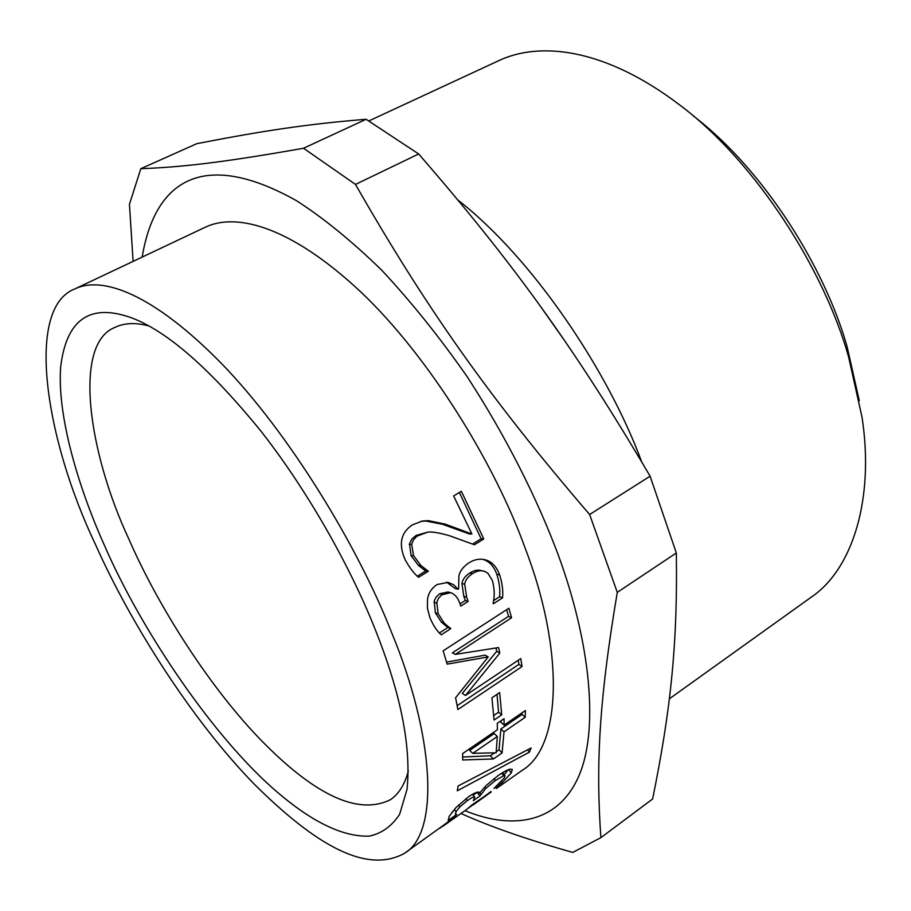 <?xml version="1.0" encoding="UTF-8"?>
<svg xmlns="http://www.w3.org/2000/svg" width="911" height="911" viewBox="0 0 911 911"><rect width="100%" height="100%" fill="white"/><g stroke="black" fill="none" stroke-linecap="round" stroke-linejoin="round"><path stroke-width="1.37" d="M450.228 592.571L447.916 592.002L439.706 593.756L436.153 596.99L434.24 600.953L435.344 612.796L441.357 622.099L447.836 627.554L439.318 633.02M482.352 559.286L483.866 559.718C489.628 561.654 493.944 566.505 496.802 574.272C499.376 582.368 500.31 589.861 499.592 596.762L502.553 597.855L493.352 603.777L493.124 603.059C494.798 596.124 494.548 588.586 492.35 580.432L488.023 573.418L485.233 571.596L481.202 570.582C477.956 569.523 474.164 570.332 469.803 573.008C465.145 576.048 462.526 579.567 461.945 583.564L463.801 596.306L465.316 600.508L459.998 603.902M499.592 596.762L493.591 600.622M446.492 582.14L455.215 588.552L457.982 589.235L458.632 588.825L458.905 575.798C460.009 570.901 463.392 566.551 469.04 562.747C474.153 559.639 479.163 558.568 484.071 559.525L486.622 560.208C492.43 562.212 496.78 567.154 499.683 575.035C502.291 583.256 503.248 590.863 502.553 597.855M465.316 600.508L468.174 601.419L460.795 606.111L459.588 602.763C457.55 597.263 454.555 593.904 450.603 592.662L441.721 594.872L438.464 598.288L436.802 602.353L438.134 613.661L444.215 623.124L450.729 628.704L441.197 634.819C436.973 631.084 433.226 625.424 429.969 617.84L427.407 608.172L427.51 599.244C428.5 592.924 431.757 588.005 437.246 584.486L448.121 582.391L453.758 584.816L457.982 589.235M483.889 571.163C480.655 570.115 476.886 570.924 472.57 573.577C467.901 576.629 465.293 580.17 464.712 584.213L466.637 597.149L468.174 601.419M447.836 627.554L450.729 628.704M447.631 626.962L450.524 628.1M441.357 622.099L444.215 623.124M497.019 694.364L498.579 712.208L493.773 715.477M491.917 697.803L499.661 692.576L501.722 714.85L494.069 720.066L491.917 697.803M498.579 712.208L501.722 714.85M472.763 753.351L469.643 750.413L494.195 733.56L497.315 736.464L472.763 753.351L496.131 752.793L497.315 736.464M494.571 752.873L490.369 755.788L462.708 757.007M522.14 712.766L522.083 714.429L500.902 728.959L499.023 749.787L496.256 751.7M500.982 720.772L500.993 722.332L504.125 725.122L525.396 710.546L525.214 717.276L504.022 731.84L502.075 752.942L493.42 758.954L462.708 759.979L462.651 753.568L497.395 729.745L497.269 723.311L504.022 718.699L504.125 725.122M490.369 755.788L493.42 758.954M499.023 749.787L502.075 752.942M500.902 728.959L504.022 731.84M522.083 714.429L525.214 717.276M477.307 792.194L473.173 795.201M508.281 769.749L504.113 774.692M453.268 811.291L452.015 812.179M459.918 806.839L456.047 811.678L455.409 814.138L456.753 814.411L448.189 820.435L449.157 816.358L455.921 807.636L468.505 796.806C474.54 792.786 478.093 791.329 479.186 792.433L479.288 793.151L479.869 792.741L485.893 785.76L498.032 775.648C503.464 771.89 507.495 769.738 510.126 769.157L512.335 769.442L511.31 772.892L502.246 782.629L493.944 788.47L504.341 777.914L505.001 775.796L503.726 775.739L495.368 780.522L485.711 788.493L479.949 795.963L473.299 800.644L474.79 797.25C474.301 796.396 471.83 797.512 467.354 800.587L459.918 806.839L458.484 805.039M477.193 792.376L479.949 795.963M501.676 773.211L503.726 775.739M501.392 781.479L502.246 782.629M478.446 792.092L479.288 793.151M466.216 809.788L472.24 804.743L491.177 791.807M470.452 806.429L468.561 808.023M475.895 802.17L470.577 806.611M490.995 791.534L476.18 802.568M473.048 804.982L491.268 791.932M447.859 821.95L439.876 828.213M455.921 816.279L448.144 822.36M404.404 853.368C366.848 874.036 316.402 845.875 254.294 784.189C191.822 720.271 129.966 622.361 95.222 543.924C45.789 440.309 24.483 307.747 75.112 288.81C102.408 275.703 153.128 293.729 221.555 363.569C289.504 433.545 357.932 546.532 391.354 631.904C434 734.346 440.343 832.779 404.404 853.368L455.955 816.313M457.276 790.805L458.119 785.977L531.09 747.988L529.473 752.099L457.276 790.805M527.571 749.89L529.473 752.099M518.234 660.27L518.894 664.381L522.049 666.522L457.88 709.532L455.58 697.792L488.216 656.922L485.142 655.146L446.572 662.115M518.894 664.381L457.163 705.672M495.948 647.983L496.711 651.285L462.344 693.362L465.453 695.492L520.762 658.585L522.049 666.522M506.653 609.687L508.52 616.326L452.334 652.88L455.318 654.394L498.533 647.562L499.809 653.085L465.453 695.492M488.216 656.922L447.153 664.13L443.145 650.83L508.873 608.241L511.572 617.749L455.318 654.394M496.711 651.285L499.809 653.085M508.52 616.326L511.572 617.749M420.882 521.32L425.961 521.035L442.609 524.315L469.313 533.937L471.898 533.994L453.632 495.926L461.365 491.291L483.775 538.959L474.426 544.755L450.011 535.919C439.865 532.889 432.44 531.625 427.749 532.115L416.851 536.226L413.389 539.938L411.67 544.3L413.514 555.619L420.836 565.424L428.261 571.277L418.502 577.312C413.856 573.361 409.403 567.507 405.156 559.741C398.323 544.22 400.783 532.571 412.524 524.804L422.362 521.024L428.284 520.625L445.012 524.064L471.898 533.994M427.749 532.115L416.054 535.463L412 538.879L409.483 543.753L411.089 555.676L418.331 565.298L425.688 571.026L417.295 576.219M459.372 492.487L481.122 538.765L472.627 544.026M442.609 524.315L445.012 524.064M425.961 521.035L428.284 520.625M425.688 571.026L428.261 571.277M425.448 570.468L428.011 570.707M418.331 565.298L420.836 565.424M481.122 538.765L483.775 538.959M75.112 288.81L205.248 227.238C236.666 212.195 291.167 226.828 360.551 291.714C429.4 356.782 495.106 464.53 524.941 547.591C563.476 647.015 563.009 746.041 522.071 770.421L496.404 788.505M460.989 813.477C489.833 826.505 527.082 839.486 572.746 852.423L600.896 837.642L652.64 798.981C670.166 712.254 677.704 647.539 676.338 552.977L617.282 592.355L589.633 514.521L650.101 476.191L676.338 552.977M600.896 837.642C595.862 766.493 598.743 702.29 617.282 592.355M589.633 514.521C489.173 397.572 425.824 307.451 355.495 184.421L418.661 153.97C512.756 262.368 574.385 347.433 650.101 476.191M355.495 184.421L303.534 148.254L366.108 119.284L418.661 153.97M303.534 148.254C221.999 162.67 180.959 167.214 140.818 168.683L196.856 143.653C261.081 131.161 306.335 124.112 366.108 119.284M140.818 168.683L129.453 204.303L133.097 261.377M142.15 257.096C155.485 177.463 205.897 149.848 296.553 200.739C323.701 218.173 352.17 241.404 381.937 270.396C411.761 302.441 440.298 338.061 467.525 377.256C506.505 437.303 537.262 498.932 557.999 554.275C590.453 642.266 599.78 731.795 577.699 778.563C555.63 825.457 509.021 828.953 465.009 810.642M541.851 308.305L564.171 340.042M458.062 200.135C532.639 258.303 607.899 370.367 641.72 461.923M368.784 120.969L498.328 60.866C539.711 41.041 605.098 48.112 680.118 105.277C757.485 163.388 824.762 271.603 848.596 356.907L862.011 417.136C874.458 497.543 853.288 568.885 811.166 597.229L669.346 698.828M693.1 115.754C764.261 169.958 825.241 268.631 847.162 346.92L859.278 400.669M408.333 771.116C404.666 784.61 398.688 794.141 390.409 799.71C358.968 815.277 316.743 796.351 263.746 742.932C210.657 689.376 158.218 606.396 129.282 540.007C88.321 452.858 72.664 343.823 114.934 327.402C124.203 322.904 135.443 322.403 148.652 325.887M374.136 626.779C400.51 692.178 411.465 746.394 407.012 789.438L399.622 814.297C391.719 826.311 381.561 833.576 369.126 836.127C343.401 836.993 313.031 822.553 278.026 792.798C214.005 738.548 141.706 630.845 105.084 546.851C77.834 486.417 57.097 415.2 60.661 367.19C66.298 319.157 90.098 302.759 132.049 318.007C167.578 331.524 210.487 369.171 260.774 430.914C308.419 491.701 350.052 566.653 374.136 626.779M435.344 612.796L438.134 613.661M433.932 602.342L436.676 603.059M439.706 593.756L442.427 594.393M463.801 596.306L466.637 597.149M461.945 583.564L464.712 584.213M469.803 573.008L472.57 573.577M496.802 574.272L499.683 575.035M483.866 559.718L486.622 560.208M454.304 809.423L456.047 811.678M465.863 798.731L467.354 800.587M479.755 792.821L480.985 794.403M484.595 787.104L485.711 788.493M493.887 778.7L495.368 780.522M508.702 769.59L511.31 772.892M411.089 555.676L413.514 555.619M409.312 544.505L411.67 544.3M416.054 535.463L418.4 535.19M472.445 794.278L474.79 797.25M502.519 772.699L505.001 775.796M442.985 826.175L466.204 809.799"/></g></svg>
